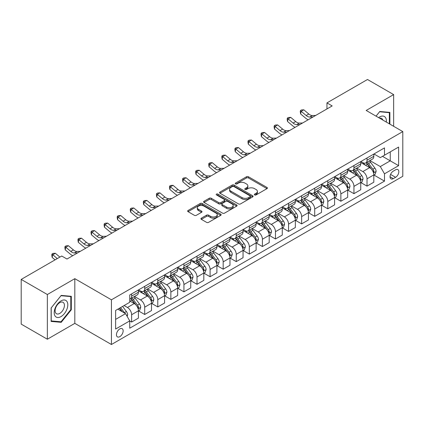 <?xml version="1.0" encoding="UTF-8"?>
<svg xmlns="http://www.w3.org/2000/svg" width="424" height="424" viewBox="0 0 424 424"><rect width="100%" height="100%" fill="white"/><g stroke="black" fill="none" stroke-linecap="round" stroke-linejoin="round"><path stroke-width="0.64" d="M254.633 194.939A1.018 0.588 0 0 0 256.075 194.939L266.982 188.638A1.452 0.837 0 0 0 267.412 188.044A1.452 0.837 0 0 0 266.982 187.456L248.501 176.782A1.452 0.837 0 0 0 246.445 176.782L235.537 183.083A1.018 0.588 0 0 0 235.235 183.497A1.018 0.588 0 0 0 235.537 183.91A1.018 0.588 0 0 0 236.974 183.91L238.383 183.094A4.648 2.682 0 0 1 244.955 183.094L246.498 183.984A4.648 2.682 0 0 1 247.86 185.882A4.648 2.682 0 0 1 246.498 187.779L245.088 188.595A1.018 0.588 0 0 0 244.786 189.009A1.018 0.588 0 0 0 245.088 189.427A1.018 0.588 0 0 0 246.524 189.427L247.934 188.611A4.648 2.682 0 0 1 254.506 188.611L256.048 189.502A4.648 2.682 0 0 1 257.41 191.394A4.648 2.682 0 0 1 256.048 193.291L254.633 194.107A1.018 0.588 0 0 0 254.336 194.526A1.018 0.588 0 0 0 254.633 194.939L254.633 194.107M119.807 336.656A4.733 2.735 120 0 0 122.896 332.48A4.733 2.735 120 0 0 122.17 328.69A4.733 2.735 120 0 0 119.807 328.923A4.733 2.735 120 0 0 116.711 333.094A4.733 2.735 120 0 0 117.437 336.889A4.733 2.735 120 0 0 119.807 336.656M201.363 218.164A1.452 0.837 0 0 0 200.939 218.758A1.452 0.837 0 0 0 201.363 219.351L206.552 222.346A1.452 0.837 0 0 0 208.603 222.346L220.724 215.35A1.452 0.837 0 0 0 221.148 214.756A1.452 0.837 0 0 0 220.724 214.162L202.237 203.494A1.452 0.837 0 0 0 200.186 203.494L188.065 210.489A1.452 0.837 0 0 0 187.641 211.078A1.452 0.837 0 0 0 188.065 211.671L194.33 215.291A1.452 0.837 0 0 0 196.386 215.291L201.57 212.297A1.452 0.837 0 0 0 201.994 211.703A1.452 0.837 0 0 0 201.57 211.11L198.464 209.318A3.885 2.242 0 0 1 197.324 207.728A3.885 2.242 0 0 1 199.725 205.656A3.885 2.242 0 0 1 203.96 206.144L216.129 213.171A3.885 2.242 0 0 1 217.263 214.756A3.885 2.242 0 0 1 214.867 216.828A3.885 2.242 0 0 1 210.633 216.341L208.603 215.169A1.452 0.837 0 0 0 206.552 215.169L201.363 218.164L201.363 219.351M74.82 278.669L47.355 294.521L21.2 279.421L21.2 324.121L47.355 339.221L74.82 323.364L111.433 344.505L111.433 299.81L74.82 278.669L74.82 323.364M393.647 126.304L393.647 94.594L366.182 110.452L402.8 131.588L111.433 299.81M393.647 94.594L367.491 79.495L326.952 102.9L326.952 108.942M21.2 279.421L61.74 256.017L66.971 259.038L332.183 105.921L326.952 102.9M238.489 203.907A1.452 0.837 0 0 0 240.541 203.907L252.656 196.911A1.452 0.837 0 0 0 253.086 196.317A1.452 0.837 0 0 0 252.656 195.724L234.175 185.055A1.452 0.837 0 0 0 232.119 185.055L220.003 192.051A1.452 0.837 0 0 0 219.579 192.639A1.452 0.837 0 0 0 220.003 193.233L238.489 203.907M216.865 195.157A1.018 0.588 0 0 1 217.899 195.3L217.899 194.091L236.693 204.946A1.452 0.837 0 0 1 237.117 205.534A1.452 0.837 0 0 1 236.693 206.128L224.572 213.124A1.452 0.837 0 0 1 222.521 213.124L204.034 202.455L204.034 201.268A1.452 0.837 0 0 0 203.61 201.861A1.452 0.837 0 0 0 204.034 202.455M204.034 201.268L209.223 198.273A1.452 0.837 0 0 1 211.274 198.273L218.773 202.603A1.452 0.837 0 0 0 220.825 202.603L224.264 200.616A1.452 0.837 0 0 0 224.688 200.022A1.452 0.837 0 0 0 224.264 199.428L216.463 194.923A1.018 0.588 0 0 1 216.161 194.51A1.018 0.588 0 0 1 216.791 193.964A1.018 0.588 0 0 1 217.899 194.091M395.581 169.823L393.281 171.153A4.585 2.65 120 0 0 390.281 175.197A4.585 2.65 120 0 0 390.986 178.87A4.585 2.65 120 0 0 393.281 178.642L395.581 177.317A4.585 2.65 120 0 0 398.576 173.273A4.585 2.65 120 0 0 397.876 169.6A4.585 2.65 120 0 0 395.581 169.823M111.433 344.505L402.8 176.289L402.8 131.588M373.979 153.97L380.307 157.622L384.494 155.205L384.494 147.897L129.744 294.977L129.744 302.286L115.62 310.437L115.62 329.045L129.744 320.889L129.744 328.197L384.494 181.122L384.494 173.814L380.307 166.563L369.903 160.558M384.494 155.205L398.613 147.054L398.613 165.657L384.494 173.814M47.355 294.521L47.355 339.221M382.506 156.355L390.244 160.823L390.244 151.887L398.613 147.054M380.307 166.563L390.244 160.823L398.613 165.657M115.62 319.378L125.557 313.643L117.814 309.17M129.744 320.952L131.626 322.039L131.626 314.73A5.92 3.419 -120 0 0 127.444 307.48L124.094 305.545M131.626 322.039L138.425 318.111L138.425 310.803A5.92 3.419 -120 0 0 134.244 303.552L129.744 300.955M138.584 310.951L144.706 314.486L144.706 307.177A5.92 3.419 -120 0 0 140.519 299.932L134.509 296.461M144.706 314.486L151.506 310.559L151.506 303.25A5.92 3.419 -120 0 0 147.319 296.005L138.425 290.869M151.66 303.404L157.781 306.939L157.781 299.63A5.92 3.419 -120 0 0 153.594 292.38L147.589 288.908M157.781 306.939L164.581 303.012L164.581 295.703A5.92 3.419 -120 0 0 160.394 288.452L151.506 283.317M164.74 295.851L170.856 299.386L170.856 292.078A5.92 3.419 -120 0 0 166.674 284.827L160.664 281.361M170.856 299.386L177.656 295.459L177.656 288.15A5.92 3.419 -120 0 0 173.474 280.905L164.581 275.77M177.815 288.304L183.937 291.834L183.937 284.525A5.92 3.419 -120 0 0 179.749 277.28L173.745 273.809M183.937 291.834L190.736 287.912L190.736 280.603A5.92 3.419 -120 0 0 186.549 273.353L177.656 268.217M190.895 280.752L197.012 284.287L197.012 276.978A5.92 3.419 -120 0 0 192.83 269.728L186.82 266.261M197.012 284.287L203.812 280.359L203.812 273.051A5.92 3.419 -120 0 0 199.63 265.8L190.736 260.67M203.971 273.204L210.092 276.734L210.092 269.425A5.92 3.419 -120 0 0 205.905 262.18L199.895 258.709M210.092 276.734L216.892 272.807L216.892 265.498A5.92 3.419 -120 0 0 212.705 258.253L203.812 253.117M217.046 265.652L223.167 269.187L223.167 261.878A5.92 3.419 -120 0 0 218.985 254.628L212.975 251.162M223.167 269.187L229.967 265.26L229.967 257.951A5.92 3.419 -120 0 0 225.785 250.701L216.892 245.57M230.126 258.099L236.248 261.635L236.248 254.326A5.92 3.419 -120 0 0 232.061 247.081L226.05 243.609M236.248 261.635L243.047 257.707L243.047 250.399A5.92 3.419 -120 0 0 238.86 243.153L229.967 238.018M243.201 250.552L249.323 254.087L249.323 246.779A5.92 3.419 -120 0 0 245.141 239.528L239.131 236.057M249.323 254.087L256.123 250.16L256.123 242.851A5.92 3.419 -120 0 0 251.941 235.601L243.047 230.465M256.281 243L262.403 246.535L262.403 239.226A5.92 3.419 -120 0 0 258.216 231.976L252.206 228.51M262.403 246.535L269.203 242.608L269.203 235.299A5.92 3.419 -120 0 0 265.016 228.054L256.123 222.918M269.357 235.453L275.478 238.982L275.478 231.674A5.92 3.419 -120 0 0 271.291 224.429L265.286 220.957M275.478 238.982L282.278 235.06L282.278 227.752A5.92 3.419 -120 0 0 278.091 220.501L269.203 215.366M282.437 227.9L288.553 231.435L288.553 224.126A5.92 3.419 -120 0 0 284.371 216.876L278.361 213.41M288.553 231.435L295.353 227.508L295.353 220.199A5.92 3.419 -120 0 0 291.171 212.954L282.278 207.818M295.512 220.353L301.634 223.883L301.634 216.574A5.92 3.419 -120 0 0 297.447 209.329L291.442 205.857M301.634 223.883L308.434 219.961L308.434 212.652A5.92 3.419 -120 0 0 304.246 205.402L295.353 200.266M308.593 212.8L314.709 216.335L314.709 209.027A5.92 3.419 -120 0 0 310.527 201.776L304.517 198.31M314.709 216.335L321.509 212.408L321.509 205.099A5.92 3.419 -120 0 0 317.327 197.849L308.434 192.719M321.668 205.248L327.789 208.783L327.789 201.474A5.92 3.419 -120 0 0 323.602 194.229L317.592 190.758M327.789 208.783L334.589 204.856L334.589 197.547A5.92 3.419 -120 0 0 330.402 190.302L321.509 185.166M334.743 197.701L340.864 201.236L340.864 193.927A5.92 3.419 -120 0 0 336.683 186.677L330.672 183.205M340.864 201.236L347.664 197.308L347.664 190A5.92 3.419 -120 0 0 343.482 182.749L334.589 177.619M347.823 190.148L353.945 193.683L353.945 186.374A5.92 3.419 -120 0 0 349.758 179.124L343.747 175.658M353.945 193.683L360.745 189.756L360.745 182.447A5.92 3.419 -120 0 0 356.558 175.202L347.664 170.066M360.898 182.601L367.02 186.131L367.02 178.822A5.92 3.419 -120 0 0 362.833 171.577L356.828 168.105M367.02 186.131L373.82 182.209L373.82 174.9A5.92 3.419 -120 0 0 369.638 167.65L360.745 162.514M360.898 161.518L362.833 162.636A5.92 3.419 -120 0 0 365.795 162.927A5.92 3.419 -120 0 0 367.02 160.219L367.02 157.988M347.823 169.07L349.758 170.188A5.92 3.419 -120 0 0 352.715 170.48A5.92 3.419 -120 0 0 353.945 167.772L353.945 165.535M334.743 176.617L336.683 177.736A5.92 3.419 -120 0 0 339.64 178.032A5.92 3.419 -120 0 0 340.864 175.319L340.864 173.087M321.668 184.17L323.602 185.288A5.92 3.419 -120 0 0 326.56 185.579A5.92 3.419 -120 0 0 327.789 182.871L327.789 180.635M308.593 191.722L310.527 192.835A5.92 3.419 -120 0 0 313.484 193.132A5.92 3.419 -120 0 0 314.709 190.424L314.709 188.187M295.512 199.269L297.447 200.388A5.92 3.419 -120 0 0 300.409 200.679A5.92 3.419 -120 0 0 301.634 197.971L301.634 195.734M282.437 206.822L284.371 207.94A5.92 3.419 -120 0 0 287.329 208.232A5.92 3.419 -120 0 0 288.553 205.523L288.553 203.287M269.357 214.369L271.291 215.487A5.92 3.419 -120 0 0 274.254 215.779A5.92 3.419 -120 0 0 275.478 213.071L275.478 210.839M256.281 221.922L258.216 223.04A5.92 3.419 -120 0 0 261.173 223.331A5.92 3.419 -120 0 0 262.403 220.623L262.403 218.387M243.201 229.469L245.141 230.587A5.92 3.419 -120 0 0 248.098 230.884A5.92 3.419 -120 0 0 249.323 228.17L249.323 225.939M230.126 237.021L232.061 238.14A5.92 3.419 -120 0 0 235.018 238.431A5.92 3.419 -120 0 0 236.248 235.723L236.248 233.486M217.046 244.574L218.985 245.687A5.92 3.419 -120 0 0 221.943 245.984A5.92 3.419 -120 0 0 223.167 243.275L223.167 241.039M203.971 252.121L205.905 253.239A5.92 3.419 -120 0 0 208.862 253.531A5.92 3.419 -120 0 0 210.092 250.823L210.092 248.586M190.895 259.673L192.83 260.792A5.92 3.419 -120 0 0 195.787 261.083A5.92 3.419 -120 0 0 197.012 258.375L197.012 256.138M177.815 267.221L179.749 268.339A5.92 3.419 -120 0 0 182.712 268.631A5.92 3.419 -120 0 0 183.937 265.922L183.937 263.691M164.74 274.773L166.674 275.892A5.92 3.419 -120 0 0 169.632 276.183A5.92 3.419 -120 0 0 170.856 273.475L170.856 271.238M151.66 282.32L153.594 283.439A5.92 3.419 -120 0 0 156.557 283.736A5.92 3.419 -120 0 0 157.781 281.022L157.781 278.791M138.584 289.873L140.519 290.991A5.92 3.419 -120 0 0 143.476 291.283A5.92 3.419 -120 0 0 144.706 288.574L144.706 286.338M373.979 175.048L384.494 181.122M365.795 162.927L372.595 159.005A5.92 3.419 -120 0 0 373.82 156.297L373.82 154.06M352.715 170.48L359.515 166.553A5.92 3.419 -120 0 0 360.745 163.844L360.745 161.608M339.64 178.032L346.44 174.105A5.92 3.419 -120 0 0 347.664 171.397L347.664 169.16M326.56 185.579L333.365 181.652A5.92 3.419 -120 0 0 334.589 178.944L334.589 176.713M313.484 193.132L320.284 189.205A5.92 3.419 -120 0 0 321.509 186.496L321.509 184.26M300.409 200.679L307.209 196.757A5.92 3.419 -120 0 0 308.434 194.044L308.434 191.812M287.329 208.232L294.129 204.304A5.92 3.419 -120 0 0 295.353 201.596L295.353 199.359M274.254 215.779L281.054 211.857A5.92 3.419 -120 0 0 282.278 209.143L282.278 206.912M261.173 223.331L267.973 219.404A5.92 3.419 -120 0 0 269.203 216.696L269.203 214.459M248.098 230.884L254.898 226.957A5.92 3.419 -120 0 0 256.123 224.248L256.123 222.012M235.018 238.431L241.818 234.504A5.92 3.419 -120 0 0 243.047 231.796L243.047 229.559M221.943 245.984L228.743 242.056A5.92 3.419 -120 0 0 229.967 239.348L229.967 237.111M208.862 253.531L215.668 249.603A5.92 3.419 -120 0 0 216.892 246.895L216.892 244.664M195.787 261.083L202.587 257.156A5.92 3.419 -120 0 0 203.812 254.448L203.812 252.211M182.712 268.631L189.512 264.709A5.92 3.419 -120 0 0 190.736 261.995L190.736 259.764M169.632 276.183L176.432 272.256A5.92 3.419 -120 0 0 177.656 269.547L177.656 267.311M156.557 283.736L163.357 279.808A5.92 3.419 -120 0 0 164.581 277.1L164.581 274.863M143.476 291.283L150.276 287.355A5.92 3.419 -120 0 0 151.506 284.647L151.506 282.411M129.744 299.074A5.92 3.419 -120 0 0 130.401 298.835L137.201 294.908A5.92 3.419 -120 0 0 138.425 292.2L138.425 289.963M130.401 298.835A5.92 3.419 -120 0 0 131.626 296.122L131.626 293.89M125.557 313.643L129.744 320.889M389.879 124.131L389.879 112.387L379.782 111.486L376.04 116.139M51.124 321.429L61.215 322.33L71.312 309.769L71.312 296.307L61.215 295.406L51.124 307.967L51.124 321.429M70.792 309.467L71.312 309.769M60.15 321.715L61.215 322.33M255.041 195.082L256.048 194.499A4.648 2.682 0 0 0 257.41 192.602L257.41 191.394M247.86 185.882L247.86 187.09A4.648 2.682 0 0 1 246.498 188.987L245.491 189.57M266.966 188.648L248.501 177.99A1.452 0.837 0 0 0 246.445 177.99L235.94 184.053M252.656 195.724L252.656 196.911L234.175 186.258A1.452 0.837 0 0 0 232.119 186.258L220.024 193.243M250.091 196.731A1.018 0.588 0 0 0 250.388 196.317A1.018 0.588 0 0 0 250.091 195.904L233.868 186.534A1.018 0.588 0 0 0 232.426 186.534L230.942 187.392A4.648 2.682 0 0 0 229.58 189.29A4.648 2.682 0 0 0 230.942 191.187L242.03 197.589A4.648 2.682 0 0 0 248.602 197.589L250.091 196.731L250.091 197.939A1.018 0.588 0 0 0 250.388 197.526L250.388 196.317M229.58 189.29L229.58 190.498A4.648 2.682 0 0 0 230.942 192.395L230.942 191.187M250.091 197.939L248.602 198.798A4.648 2.682 0 0 1 242.03 198.798L230.942 192.395M204.055 202.465L209.223 199.481L209.223 198.273M224.688 200.022L224.688 201.23A1.452 0.837 0 0 1 224.264 201.824L220.825 203.812A1.452 0.837 0 0 1 218.773 203.812L211.274 199.481A1.452 0.837 0 0 0 209.223 199.481M217.899 195.3L236.672 206.138M226.549 207.092A3.885 2.242 0 0 0 230.783 207.58A3.885 2.242 0 0 0 233.184 205.508A3.885 2.242 0 0 0 232.045 203.923L227.757 201.448A1.452 0.837 0 0 0 225.701 201.448L222.261 203.43A1.452 0.837 0 0 0 221.837 204.024A1.452 0.837 0 0 0 222.261 204.617L226.549 207.092L226.549 208.301A3.885 2.242 0 0 0 230.783 208.788A3.885 2.242 0 0 0 233.184 206.716L233.184 205.508M221.837 204.024L221.837 205.232A1.452 0.837 0 0 0 222.261 205.826L222.261 204.617M226.549 208.301L222.261 205.826M217.263 214.756L217.263 215.964A3.885 2.242 0 0 1 214.867 218.037A3.885 2.242 0 0 1 210.633 217.549L208.603 216.378A1.452 0.837 0 0 0 206.552 216.378L201.384 219.362M197.324 207.728L197.324 208.937A3.885 2.242 0 0 0 198.464 210.527L198.464 209.318M201.548 212.307L198.464 210.527M220.703 215.36L202.237 204.697A1.452 0.837 0 0 0 200.186 204.697L188.086 211.682M373.82 175.138L375.076 174.418L376.12 171.397A3.922 2.263 -120 0 0 374.869 168.058L370.597 162.35A11.321 6.535 -120 0 0 369.362 160.871M365.112 165.037A11.321 6.535 -120 0 0 362.79 162.609M373.464 172.738L374.005 171.561A3.922 2.263 -120 0 0 372.882 169.203L368.61 163.5A11.321 6.535 -120 0 0 367.375 162.021M366.32 162.625A9.397 5.422 60 0 1 367.862 164.38L371.477 169.208M366.119 162.742A11.321 6.535 60 0 1 367.354 164.221L370.194 168.015M313.06 116.96L309.764 117.05A7.399 4.272 60 0 1 306.17 115.519L301.188 111.327L300.605 113.934L305.593 118.126A11.098 6.408 -120 0 0 308.163 119.785M315.673 115.45L312.377 115.54A7.399 4.272 60 0 1 308.789 114.008L303.801 109.816L301.188 111.327L300.473 110.542L301.517 109.938L303.801 109.816M300.605 113.934L300.24 111.586L300.473 110.542M360.745 182.691L362.001 181.965L363.045 178.944A3.922 2.263 -120 0 0 361.794 175.605L357.517 169.902A11.321 6.535 -120 0 0 356.282 168.423M352.031 172.589A11.321 6.535 -120 0 0 349.715 170.162M360.384 180.29L360.93 179.114A3.922 2.263 -120 0 0 359.806 176.755L355.529 171.047A11.321 6.535 -120 0 0 354.294 169.568M353.24 170.178A9.397 5.422 60 0 1 354.782 171.932L358.402 176.76M353.038 170.294A11.321 6.535 60 0 1 354.273 171.773L357.119 175.568M347.664 190.238L348.92 189.517L349.964 186.496A3.922 2.263 -120 0 0 348.714 183.157L344.442 177.449A11.321 6.535 -120 0 0 343.207 175.971M338.956 180.136A11.321 6.535 -120 0 0 336.635 177.714M347.309 187.837L347.85 186.661A3.922 2.263 -120 0 0 346.726 184.302L342.454 178.599A11.321 6.535 -120 0 0 341.219 177.121M340.165 177.725A9.397 5.422 60 0 1 341.707 179.479L345.327 184.308M339.963 177.842A11.321 6.535 60 0 1 341.198 179.32L344.039 183.115M334.589 197.791L335.845 197.065L336.889 194.044A3.922 2.263 -120 0 0 335.638 190.705L331.361 185.002A11.321 6.535 -120 0 0 330.126 183.523M325.876 187.689A11.321 6.535 -120 0 0 323.56 185.262M334.229 195.39L334.774 194.213A3.922 2.263 -120 0 0 333.651 191.855L329.374 186.147A11.321 6.535 -120 0 0 328.139 184.668M327.089 185.277A9.397 5.422 60 0 1 328.632 187.032L332.246 191.86M326.883 185.394A11.321 6.535 60 0 1 328.118 186.873L330.964 190.668M299.98 124.508L296.683 124.603A7.399 4.272 60 0 1 293.095 123.066L288.108 118.874L287.525 121.487L292.512 125.674A11.098 6.408 -120 0 0 295.083 127.338M302.598 123.002L299.302 123.093A7.399 4.272 60 0 1 295.708 121.556L290.726 117.368L288.108 118.874L287.393 118.089L288.437 117.485L290.726 117.368M287.525 121.487L287.159 119.133L287.393 118.089M286.905 132.06L283.608 132.15A7.399 4.272 60 0 1 280.015 130.619L275.033 126.426L274.45 129.034L279.437 133.226A11.098 6.408 -120 0 0 282.008 134.885M289.518 130.55L286.221 130.64A7.399 4.272 60 0 1 282.633 129.108L277.646 124.916L275.033 126.426L274.317 125.642L275.361 125.038L277.646 124.916M274.45 129.034L274.084 126.686L274.317 125.642M273.825 139.613L270.528 139.703A7.399 4.272 60 0 1 266.94 138.166L261.952 133.979L261.375 136.586L266.357 140.779A11.098 6.408 -120 0 0 268.933 142.438M276.443 138.102L273.146 138.192A7.399 4.272 60 0 1 269.558 136.655L264.571 132.468L261.952 133.979L261.237 133.194L262.286 132.59L264.571 132.468M261.375 136.586L261.004 134.233L261.237 133.194M321.509 205.343L322.765 204.617L323.814 201.596A3.922 2.263 -120 0 0 322.558 198.257L318.286 192.549A11.321 6.535 -120 0 0 317.051 191.07M312.801 195.236A11.321 6.535 -120 0 0 310.485 192.814M321.154 202.937L321.694 201.76A3.922 2.263 -120 0 0 320.571 199.407L316.299 193.699A11.321 6.535 -120 0 0 315.064 192.22M314.009 192.83A9.397 5.422 60 0 1 315.551 194.579L319.171 199.407M313.808 192.947A11.321 6.535 60 0 1 315.043 194.425L317.883 198.215M260.749 147.16L257.453 147.25A7.399 4.272 60 0 1 253.865 145.718L248.877 141.526L248.294 144.133L253.282 148.326A11.098 6.408 -120 0 0 255.852 149.99M263.362 145.649L260.066 145.739A7.399 4.272 60 0 1 256.478 144.208L251.49 140.015L248.877 141.526L248.162 140.742L249.206 140.137L251.49 140.015M248.294 144.133L247.929 141.786L248.162 140.742M386.306 122.064A9.62 5.554 120 0 0 385.464 117.501A9.62 5.554 120 0 0 378.6 117.618M382.814 120.05A6.583 3.8 120 0 0 382.369 119.096A6.583 3.8 120 0 0 381.627 118.407A6.583 3.8 120 0 0 379.613 118.206M379.554 111.772L389.354 112.657L389.354 123.829M388.707 112.281L389.354 112.657M376.061 116.155L379.575 111.782M61.008 300.897A9.62 5.554 120 0 0 54.208 312.674A9.62 5.554 120 0 0 61.008 316.601A9.62 5.554 120 0 0 67.808 304.824A9.62 5.554 120 0 0 61.008 300.897M59.768 302.656A6.583 3.8 120 0 0 55.47 308.46A6.583 3.8 120 0 0 56.477 313.734A6.583 3.8 120 0 0 59.768 313.41A6.583 3.8 120 0 0 64.072 307.607A6.583 3.8 120 0 0 63.059 302.333A6.583 3.8 120 0 0 59.768 302.656M70.792 309.621L61.008 321.79L51.225 320.915L51.225 307.877L61.008 295.708L70.792 296.577L70.792 309.621M70.14 296.206L70.792 296.577M308.434 212.89L309.69 212.164L310.734 209.143A3.922 2.263 -120 0 0 309.483 205.81L305.206 200.102A11.321 6.535 -120 0 0 303.971 198.623M299.72 202.789A11.321 6.535 -120 0 0 297.404 200.361M308.078 210.489L308.619 209.313A3.922 2.263 -120 0 0 307.495 206.954L303.218 201.246A11.321 6.535 -120 0 0 301.983 199.768M300.934 200.377A9.397 5.422 60 0 1 302.476 202.131L306.091 206.96M300.733 200.494A11.321 6.535 60 0 1 301.968 201.972L304.808 205.767M247.674 154.712L244.372 154.802A7.399 4.272 60 0 1 240.784 153.265L235.797 149.078L235.219 151.686L240.201 155.878A11.098 6.408 -120 0 0 242.777 157.537M250.287 153.202L246.991 153.292A7.399 4.272 60 0 1 243.403 151.76L238.415 147.568L235.797 149.078L235.082 148.294L236.131 147.69L238.415 147.568M235.219 151.686L234.848 149.338L235.082 148.294M295.353 220.443L296.609 219.717L297.659 216.696A3.922 2.263 -120 0 0 296.408 213.357L292.131 207.649A11.321 6.535 -120 0 0 290.896 206.17M286.645 210.336A11.321 6.535 -120 0 0 284.329 207.914M294.998 218.042L295.539 216.865A3.922 2.263 -120 0 0 294.42 214.507L290.143 208.799A11.321 6.535 -120 0 0 288.908 207.32M287.854 207.93A9.397 5.422 60 0 1 289.396 209.679L293.016 214.512M287.652 208.046A11.321 6.535 60 0 1 288.887 209.525L291.728 213.32M234.594 162.26L231.297 162.35A7.399 4.272 60 0 1 227.709 160.818L222.722 156.626L222.139 159.239L227.126 163.426A11.098 6.408 -120 0 0 229.697 165.09M237.212 160.749L233.91 160.844A7.399 4.272 60 0 1 230.322 159.307L225.335 155.115L222.722 156.626L222.006 155.841L223.051 155.237L225.335 155.115M222.139 159.239L221.773 156.885L222.006 155.841M282.278 227.99L283.534 227.269L284.578 224.248A3.922 2.263 -120 0 0 283.327 220.909L279.056 215.201A11.321 6.535 -120 0 0 277.821 213.722M273.565 217.888A11.321 6.535 -120 0 0 271.249 215.461M281.923 225.589L282.464 224.413A3.922 2.263 -120 0 0 281.34 222.054L277.068 216.351A11.321 6.535 -120 0 0 275.833 214.867M274.779 215.477A9.397 5.422 60 0 1 276.321 217.231L279.935 222.059M274.577 215.593A11.321 6.535 60 0 1 275.812 217.072L278.653 220.867M221.519 169.812L218.222 169.902A7.399 4.272 60 0 1 214.629 168.37L209.642 164.178L209.064 166.786L214.051 170.978A11.098 6.408 -120 0 0 216.622 172.637M224.132 168.302L220.835 168.392A7.399 4.272 60 0 1 217.247 166.86L212.26 162.668L209.642 164.178L208.926 163.394L209.975 162.79L212.26 162.668M209.064 166.786L208.698 164.438L208.926 163.394M269.203 235.543L270.454 234.817L271.503 231.796A3.922 2.263 -120 0 0 270.252 228.457L265.975 222.754A11.321 6.535 -120 0 0 264.74 221.275M260.49 225.441A11.321 6.535 -120 0 0 258.174 223.013M268.843 233.142L269.383 231.965A3.922 2.263 -120 0 0 268.265 229.607L263.988 223.899A11.321 6.535 -120 0 0 262.753 222.42M261.698 223.029A9.397 5.422 60 0 1 263.24 224.784L266.86 229.612M261.497 223.146A11.321 6.535 60 0 1 262.732 224.625L265.572 228.419M208.438 177.359L205.142 177.455A7.399 4.272 60 0 1 201.554 175.918L196.566 171.725L195.983 174.338L200.971 178.525A11.098 6.408 -120 0 0 203.541 180.189M211.057 175.854L207.76 175.944A7.399 4.272 60 0 1 204.167 174.407L199.185 170.22L196.566 171.725L195.851 170.941L196.895 170.337L199.185 170.22M195.983 174.338L195.618 171.985L195.851 170.941M256.123 243.09L257.379 242.369L258.423 239.348A3.922 2.263 -120 0 0 257.172 236.009L252.9 230.301A11.321 6.535 -120 0 0 251.665 228.822M247.415 232.988A11.321 6.535 -120 0 0 245.093 230.566M255.767 240.689L256.308 239.512A3.922 2.263 -120 0 0 255.184 237.154L250.913 231.451A11.321 6.535 -120 0 0 249.678 229.972M248.623 230.577A9.397 5.422 60 0 1 250.165 232.331L253.78 237.159M248.422 230.693A11.321 6.535 60 0 1 249.657 232.172L252.497 235.967M195.363 184.912L192.067 185.002A7.399 4.272 60 0 1 188.473 183.47L183.491 179.278L182.908 181.885L187.896 186.078A11.098 6.408 -120 0 0 190.466 187.737M197.976 183.401L194.68 183.491A7.399 4.272 60 0 1 191.092 181.96L186.104 177.767L183.491 179.278L182.776 178.493L183.82 177.889L186.104 177.767M182.908 181.885L182.543 179.538L182.776 178.493M243.047 250.642L244.304 249.916L245.348 246.895A3.922 2.263 -120 0 0 244.097 243.556L239.82 237.853A11.321 6.535 -120 0 0 238.585 236.375M234.334 240.541A11.321 6.535 -120 0 0 232.018 238.113M242.687 248.241L243.233 247.065A3.922 2.263 -120 0 0 242.109 244.706L237.832 238.998A11.321 6.535 -120 0 0 236.597 237.519M235.543 238.129A9.397 5.422 60 0 1 237.085 239.883L240.705 244.712M235.341 238.246A11.321 6.535 60 0 1 236.576 239.724L239.422 243.519M182.283 192.464L178.986 192.554A7.399 4.272 60 0 1 175.398 191.017L170.411 186.83L169.828 189.438L174.815 193.63A11.098 6.408 -120 0 0 177.391 195.289M184.901 190.954L181.605 191.044A7.399 4.272 60 0 1 178.011 189.507L173.029 185.32L170.411 186.83L169.695 186.041L170.739 185.442L173.029 185.32M169.828 189.438L169.462 187.085L169.695 186.041M229.967 258.195L231.223 257.469L232.267 254.448A3.922 2.263 -120 0 0 231.016 251.109L226.745 245.401A11.321 6.535 -120 0 0 225.51 243.922M221.259 248.088A11.321 6.535 -120 0 0 218.938 245.666M229.612 255.789L230.153 254.612A3.922 2.263 -120 0 0 229.029 252.254L224.757 246.551A11.321 6.535 -120 0 0 223.522 245.072M222.468 245.676A9.397 5.422 60 0 1 224.01 247.431L227.63 252.259M222.266 245.798A11.321 6.535 60 0 1 223.501 247.277L226.342 251.066M169.208 200.011L165.911 200.102A7.399 4.272 60 0 1 162.318 198.57L157.336 194.377L156.753 196.985L161.74 201.177A11.098 6.408 -120 0 0 164.311 202.836M171.821 198.501L168.524 198.591A7.399 4.272 60 0 1 164.936 197.059L159.949 192.867L157.336 194.377L156.62 193.593L157.664 192.989L159.949 192.867M156.753 196.985L156.387 194.637L156.62 193.593M216.892 265.742L218.148 265.016L219.192 261.995A3.922 2.263 -120 0 0 217.941 258.661L213.664 252.953A11.321 6.535 -120 0 0 212.429 251.474M208.179 255.64A11.321 6.535 -120 0 0 205.863 253.213M216.532 263.341L217.077 262.164A3.922 2.263 -120 0 0 215.954 259.806L211.677 254.098A11.321 6.535 -120 0 0 210.442 252.619M209.392 253.229A9.397 5.422 60 0 1 210.935 254.983L214.549 259.811M209.186 253.345A11.321 6.535 60 0 1 210.421 254.824L213.267 258.619M156.127 207.564L152.831 207.654A7.399 4.272 60 0 1 149.243 206.117L144.255 201.93L143.678 204.538L148.66 208.73A11.098 6.408 -120 0 0 151.236 210.389M158.746 206.053L155.449 206.144A7.399 4.272 60 0 1 151.861 204.612L146.874 200.419L144.255 201.93L143.54 201.146L144.589 200.541L146.874 200.419M143.678 204.538L143.307 202.19L143.54 201.146M203.812 273.295L205.068 272.568L206.117 269.547A3.922 2.263 -120 0 0 204.861 266.208L200.589 260.5A11.321 6.535 -120 0 0 199.354 259.022M195.104 263.187A11.321 6.535 -120 0 0 192.788 260.765M203.456 270.894L203.997 269.717A3.922 2.263 -120 0 0 202.873 267.358L198.602 261.65A11.321 6.535 -120 0 0 197.367 260.172M196.312 260.781A9.397 5.422 60 0 1 197.854 262.53L201.474 267.364M196.111 260.898A11.321 6.535 60 0 1 197.346 262.377L200.186 266.166M143.052 215.111L139.756 215.201A7.399 4.272 60 0 1 136.168 213.669L131.18 209.477L130.597 212.09L135.585 216.277A11.098 6.408 -120 0 0 138.155 217.941M145.665 213.601L142.369 213.691A7.399 4.272 60 0 1 138.781 212.159L133.793 207.967L131.18 209.477L130.465 208.693L131.509 208.089L133.793 207.967M130.597 212.09L130.232 209.737L130.465 208.693M190.736 280.842L191.993 280.116L193.037 277.1A3.922 2.263 -120 0 0 191.786 273.761L187.509 268.053A11.321 6.535 -120 0 0 186.274 266.574M182.023 270.74A11.321 6.535 -120 0 0 179.707 268.312M190.381 278.441L190.922 277.264A3.922 2.263 -120 0 0 189.798 274.906L185.521 269.203A11.321 6.535 -120 0 0 184.286 267.719M183.237 268.328A9.397 5.422 60 0 1 184.779 270.083L188.394 274.911M183.036 268.445A11.321 6.535 60 0 1 184.27 269.924L187.111 273.719M129.977 222.664L126.675 222.754A7.399 4.272 60 0 1 123.087 221.222L118.1 217.03L117.522 219.637L122.504 223.83A11.098 6.408 -120 0 0 125.08 225.489M132.59 221.153L129.293 221.243A7.399 4.272 60 0 1 125.705 219.712L120.718 215.519L118.1 217.03L117.384 216.245L118.434 215.641L120.718 215.519M117.522 219.637L117.151 217.289L117.384 216.245M177.656 288.394L178.912 287.668L179.962 284.647A3.922 2.263 -120 0 0 178.711 281.308L174.434 275.605A11.321 6.535 -120 0 0 173.199 274.121M168.948 278.292A11.321 6.535 -120 0 0 166.632 275.865M177.301 285.993L177.842 284.817A3.922 2.263 -120 0 0 176.723 282.458L172.446 276.75A11.321 6.535 -120 0 0 171.211 275.271M170.157 275.881A9.397 5.422 60 0 1 171.699 277.635L175.319 282.464M169.955 275.998A11.321 6.535 60 0 1 171.19 277.476L174.031 281.271M116.897 230.211L113.6 230.306A7.399 4.272 60 0 1 110.012 228.769L105.025 224.577L104.442 227.19L109.429 231.377A11.098 6.408 -120 0 0 112 233.041M119.515 228.7L116.213 228.796A7.399 4.272 60 0 1 112.625 227.259L107.638 223.066L105.025 224.577L104.309 223.793L105.353 223.188L107.638 223.066M104.442 227.19L104.076 224.837L104.309 223.793M164.581 295.941L165.837 295.221L166.881 292.2A3.922 2.263 -120 0 0 165.63 288.861L161.358 283.153A11.321 6.535 -120 0 0 160.124 281.674M155.868 285.84A11.321 6.535 -120 0 0 153.552 283.418M164.226 293.541L164.766 292.364A3.922 2.263 -120 0 0 163.643 290.005L159.371 284.303A11.321 6.535 -120 0 0 158.136 282.824M157.081 283.428A9.397 5.422 60 0 1 158.624 285.182L162.238 290.011M156.88 283.545A11.321 6.535 60 0 1 158.115 285.023L160.956 288.818M103.822 237.763L100.525 237.853A7.399 4.272 60 0 1 96.932 236.322L91.944 232.129L91.367 234.737L96.354 238.929A11.098 6.408 -120 0 0 98.925 240.588M106.435 236.253L103.138 236.343A7.399 4.272 60 0 1 99.55 234.811L94.563 230.619L91.944 232.129L91.229 231.345L92.278 230.741L94.563 230.619M91.367 234.737L91.001 232.389L91.229 231.345M151.506 303.494L152.757 302.768L153.806 299.747A3.922 2.263 -120 0 0 152.555 296.408L148.278 290.705A11.321 6.535 -120 0 0 147.043 289.226M142.793 293.392A11.321 6.535 -120 0 0 140.477 290.965M151.145 301.093L151.686 299.916A3.922 2.263 -120 0 0 150.568 297.558L146.291 291.85A11.321 6.535 -120 0 0 145.056 290.371M144.001 290.981A9.397 5.422 60 0 1 145.543 292.735L149.163 297.563M143.8 291.097A11.321 6.535 60 0 1 145.035 292.576L147.875 296.371M90.741 245.316L87.445 245.406A7.399 4.272 60 0 1 83.857 243.869L78.869 239.682L78.286 242.29L83.274 246.482A11.098 6.408 -120 0 0 85.844 248.141M93.36 243.805L90.063 243.895A7.399 4.272 60 0 1 86.47 242.358L81.487 238.171L78.869 239.682L78.154 238.892L79.198 238.288L81.487 238.171M78.286 242.29L77.921 239.936L78.154 238.892M138.425 311.041L139.681 310.32L140.726 307.299A3.922 2.263 -120 0 0 139.475 303.96L135.203 298.252A11.321 6.535 -120 0 0 133.968 296.774M138.07 308.64L138.611 307.464A3.922 2.263 -120 0 0 137.487 305.105L133.215 299.402A11.321 6.535 -120 0 0 131.981 297.924M130.926 298.528A9.397 5.422 60 0 1 132.468 300.282L136.083 305.11M130.725 298.644A11.321 6.535 60 0 1 131.959 300.128L134.8 303.918M77.666 252.863L74.37 252.953A7.399 4.272 60 0 1 70.776 251.421L65.794 247.229L65.211 249.837L70.198 254.029A11.098 6.408 -120 0 0 72.769 255.688M80.279 251.353L76.983 251.443A7.399 4.272 60 0 1 73.394 249.911L68.407 245.719L65.794 247.229L65.079 246.445L66.123 245.841L68.407 245.719M65.211 249.837L64.846 247.489L65.079 246.445M127.126 316.357L127.651 314.846A3.922 2.263 -120 0 0 126.4 311.507L122.584 306.42M124.767 313.182A3.922 2.263 -120 0 0 124.412 312.658L120.596 307.564M119.616 308.131L122.356 311.794M119.34 308.29L121.667 311.396M59.879 257.092L55.332 253.271L52.714 254.782L52.131 257.389L55.078 259.864M57.261 258.603L51.998 253.997L53.042 253.393L55.332 253.271M52.131 257.389L51.765 255.036L51.998 253.997M67.204 258.905L66.759 258.916M127.444 307.48L134.244 303.552M140.519 299.932L147.319 296.005M153.594 292.38L160.394 288.452M166.674 284.827L173.474 280.905M179.749 277.28L186.549 273.353M192.83 269.728L199.63 265.8M205.905 262.18L212.705 258.253M218.985 254.628L225.785 250.701M232.061 247.081L238.86 243.153M245.141 239.528L251.941 235.601M258.216 231.976L265.016 228.054M271.291 224.429L278.091 220.501M284.371 216.876L291.171 212.954M297.447 209.329L304.246 205.402M310.527 201.776L317.327 197.849M323.602 194.229L330.402 190.302M336.683 186.677L343.482 182.749M349.758 179.124L356.558 175.202M362.833 171.577L369.638 167.65M367.02 160.219L373.82 156.297M367.02 178.822L373.82 174.9M353.945 186.374L360.745 182.447M353.945 167.772L360.745 163.844M340.864 193.927L347.664 190M340.864 175.319L347.664 171.397M327.789 201.474L334.589 197.547M327.789 182.871L334.589 178.944M314.709 209.027L321.509 205.099M314.709 190.424L321.509 186.496M301.634 216.574L308.434 212.652M301.634 197.971L308.434 194.044M288.553 224.126L295.353 220.199M288.553 205.523L295.353 201.596M275.478 231.674L282.278 227.752M275.478 213.071L282.278 209.143M262.403 239.226L269.203 235.299M262.403 220.623L269.203 216.696M249.323 246.779L256.123 242.851M249.323 228.17L256.123 224.248M236.248 254.326L243.047 250.399M236.248 235.723L243.047 231.796M223.167 261.878L229.967 257.951M223.167 243.275L229.967 239.348M210.092 269.425L216.892 265.498M210.092 250.823L216.892 246.895M197.012 276.978L203.812 273.051M197.012 258.375L203.812 254.448M183.937 284.525L190.736 280.603M183.937 265.922L190.736 261.995M170.856 292.078L177.656 288.15M170.856 273.475L177.656 269.547M157.781 299.63L164.581 295.703M157.781 281.022L164.581 277.1M144.706 307.177L151.506 303.25M144.706 288.574L151.506 284.647M131.626 314.73L138.425 310.803M131.626 296.122L138.425 292.2M390.562 174.418L395.581 177.317M390.038 176.771L393.281 178.642M256.048 194.499L256.048 193.291M245.088 189.427L245.088 188.595M246.498 188.987L246.498 187.779M235.537 183.91L235.537 183.083M246.445 177.99L246.445 176.782M248.501 177.99L248.501 176.782M266.982 188.638L266.982 187.456M220.003 193.233L220.003 192.051M232.119 186.258L232.119 185.055M234.175 186.258L234.175 185.055M242.03 198.798L242.03 197.589M248.602 198.798L248.602 197.589M211.274 199.481L211.274 198.273M218.773 203.812L218.773 202.603M220.825 203.812L220.825 202.603M224.264 201.824L224.264 200.616M236.693 206.128L236.693 204.946M206.552 216.378L206.552 215.169M208.603 216.378L208.603 215.169M210.633 217.549L210.633 216.341M201.57 212.297L201.57 211.11M188.065 211.671L188.065 210.489M200.186 204.697L200.186 203.494M202.237 204.697L202.237 203.494M220.724 215.35L220.724 214.162M373.528 172.955L376.093 171.471M368.61 163.5L370.597 162.35M365.525 165.275L367.354 164.221M372.882 169.203L374.869 168.058M372.574 170.734L374.005 171.561M309.764 117.05L312.377 115.54M306.17 115.519L308.789 114.008M360.448 180.502L363.018 179.023M355.529 171.047L357.517 169.902M352.45 172.828L354.273 171.773M359.806 176.755L361.794 175.605M359.494 178.287L360.93 179.114M347.373 188.055L349.943 186.571M342.454 178.599L344.442 177.449M339.37 180.38L341.198 179.32M346.726 184.302L348.714 183.157M346.419 185.834L347.85 186.661M334.298 195.602L336.863 194.123M329.374 186.147L331.361 185.002M326.295 187.927L328.118 186.873M333.651 191.855L335.638 190.705M333.338 193.386L334.774 194.213M296.683 124.603L299.302 123.093M293.095 123.066L295.708 121.556M283.608 132.15L286.221 130.64M280.015 130.619L282.633 129.108M270.528 139.703L273.146 138.192M266.94 138.166L269.558 136.655M321.217 203.154L323.788 201.67M316.299 193.699L318.286 192.549M313.214 195.48L315.043 194.425M320.571 199.407L322.558 198.257M320.263 200.934L321.694 201.76M257.453 147.25L260.066 145.739M253.865 145.718L256.478 144.208M308.142 210.707L310.707 209.223M303.218 201.246L305.206 200.102M300.139 203.027L301.968 201.972M307.495 206.954L309.483 205.81M307.183 208.486L308.619 209.313M244.372 154.802L246.991 153.292M240.784 153.265L243.403 151.76M295.062 218.254L297.632 216.77M290.143 208.799L292.131 207.649M287.059 210.58L288.887 209.525M294.42 214.507L296.408 213.357M294.108 216.039L295.539 216.865M231.297 162.35L233.91 160.844M227.709 160.818L230.322 159.307M281.986 225.807L284.552 224.323M277.068 216.351L279.056 215.201M273.984 218.127L275.812 217.072M281.34 222.054L283.327 220.909M281.027 223.586L282.464 224.413M218.222 169.902L220.835 168.392M214.629 168.37L217.247 166.86M268.906 233.354L271.477 231.87M263.988 223.899L265.975 222.754M260.908 225.679L262.732 224.625M268.265 229.607L270.252 228.457M267.952 231.138L269.383 231.965M205.142 177.455L207.76 175.944M201.554 175.918L204.167 174.407M255.831 240.906L258.396 239.422M250.913 231.451L252.9 230.301M247.828 233.227L249.657 232.172M255.184 237.154L257.172 236.009M254.877 238.686L256.308 239.512M192.067 185.002L194.68 183.491M188.473 183.47L191.092 181.96M242.751 248.453L245.321 246.975M237.832 238.998L239.82 237.853M234.753 240.779L236.576 239.724M242.109 244.706L244.097 243.556M241.797 246.238L243.233 247.065M178.986 192.554L181.605 191.044M175.398 191.017L178.011 189.507M229.676 256.006L232.246 254.522M224.757 246.551L226.745 245.401M221.673 248.332L223.501 247.277M229.029 252.254L231.016 251.109M228.722 253.785L230.153 254.612M165.911 200.102L168.524 198.591M162.318 198.57L164.936 197.059M216.6 263.558L219.166 262.074M211.677 254.098L213.664 252.953M208.597 255.879L210.421 254.824M215.954 259.806L217.941 258.661M215.641 261.338L217.077 262.164M152.831 207.654L155.449 206.144M149.243 206.117L151.861 204.612M203.52 271.106L206.091 269.622M198.602 261.65L200.589 260.5M195.517 263.431L197.346 262.377M202.873 267.358L204.861 266.208M202.566 268.885L203.997 269.717M139.756 215.201L142.369 213.691M136.168 213.669L138.781 212.159M190.445 278.658L193.01 277.174M185.521 269.203L187.509 268.053M182.442 270.978L184.27 269.924M189.798 274.906L191.786 273.761M189.486 276.437L190.922 277.264M126.675 222.754L129.293 221.243M123.087 221.222L125.705 219.712M177.364 286.205L179.935 284.721M172.446 276.75L174.434 275.605M169.362 278.531L171.19 277.476M176.723 282.458L178.711 281.308M176.411 283.99L177.842 284.817M113.6 230.306L116.213 228.796M110.012 228.769L112.625 227.259M164.289 293.758L166.855 292.274M159.371 284.303L161.358 283.153M156.286 286.078L158.115 285.023M163.643 290.005L165.63 288.861M163.335 291.537L164.766 292.364M100.525 237.853L103.138 236.343M96.932 236.322L99.55 234.811M151.209 301.305L153.779 299.826M146.291 291.85L148.278 290.705M143.211 293.631L145.035 292.576M150.568 297.558L152.555 296.408M150.255 299.09L151.686 299.916M87.445 245.406L90.063 243.895M83.857 243.869L86.47 242.358M138.134 308.858L140.699 307.374M133.215 299.402L135.203 298.252M130.131 301.183L131.959 300.128M137.487 305.105L139.475 303.96M137.18 306.637L138.611 307.464M74.37 252.953L76.983 251.443M70.776 251.421L73.394 249.911M126.633 315.498L127.624 314.926M124.412 312.658L126.4 311.507"/></g></svg>
